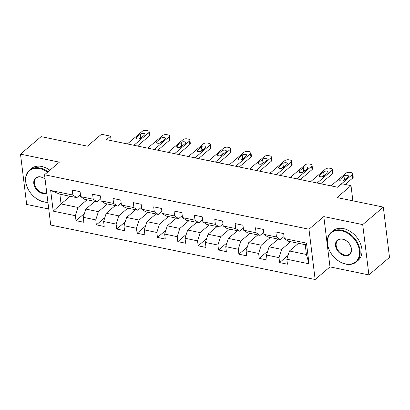 <?xml version="1.0" encoding="UTF-8"?>
<svg xmlns="http://www.w3.org/2000/svg" width="410" height="410" viewBox="0 0 410 410"><rect width="100%" height="100%" fill="white"/><g stroke="black" fill="none" stroke-linecap="round" stroke-linejoin="round"><path stroke-width="0.61" d="M368.882 274.91L389.5 257.398L383.324 207.091L362.707 224.603L323.813 216.593L308.966 229.205L315.141 279.507L329.988 266.9L368.882 274.91L362.707 224.603M308.966 229.205L44.546 174.757L50.722 225.064L315.141 279.507M44.546 174.757L59.394 162.15L20.5 154.145L26.676 204.452L48.749 208.992M20.5 154.145L41.118 136.632L87.453 146.17L101.47 134.265L110.608 136.146L106.482 139.646L337.753 187.267L341.878 183.762L351.011 185.643L336.989 197.553L383.324 207.091M298.506 243.314L289.46 250.992L306.429 254.487L305.224 244.698L288.261 241.203L284.294 238.569L283.684 233.608L275.853 231.993L276.463 236.954L263.932 234.376L263.322 229.415L255.491 227.801L256.101 232.762L243.571 230.184L242.961 225.223L235.13 223.609L235.74 228.57L223.209 225.992L222.604 221.031L214.773 219.417L215.383 224.378L202.853 221.8L202.243 216.839L194.412 215.224L195.022 220.185L182.491 217.607L181.881 212.647L174.05 211.032L174.66 215.993L162.129 213.415L161.525 208.454L153.694 206.84L154.303 211.801L141.773 209.223L141.163 204.262L133.332 202.648L133.942 207.609L121.411 205.031L120.801 200.07L112.97 198.455L113.58 203.416L101.05 200.838L100.445 195.877L92.614 194.263L93.219 199.224L80.693 196.646L80.083 191.685L72.252 190.071L72.862 195.032L50.676 190.465L53.213 211.135L61.064 203.965L78.028 207.46L87.074 199.783M284.294 238.569L306.48 243.135L309.017 263.804L286.831 259.233L287.441 264.199L279.61 262.584L288.051 255.415M53.213 211.135L75.399 215.701L76.009 220.662L83.84 222.276L83.23 217.315L95.761 219.893L96.365 224.854L104.196 226.469L103.592 221.508L116.117 224.085L116.727 229.046L124.558 230.661L123.948 225.7L136.479 228.278L137.089 233.239L144.92 234.853L144.31 229.887L156.84 232.47L157.45 237.431L165.276 239.045L164.671 234.079L177.197 236.662L177.807 241.623L185.638 243.238L185.028 238.271L197.558 240.854L198.168 245.815L205.999 247.43L205.389 242.464L217.92 245.047L218.53 250.008L226.361 251.622L225.751 246.656L238.277 249.239L238.886 254.2L246.717 255.814L246.108 250.848L258.638 253.431L259.248 258.392L267.079 260.007L266.469 255.04L279 257.623L279.61 262.584M263.932 234.376L267.899 237.011L280.43 239.594L284.043 236.524M290.675 241.7L281.629 249.382L269.098 246.805L278.144 239.122M280.43 239.594L276.463 236.954M279 257.623L281.629 249.382M266.469 255.04L269.098 246.805M243.571 230.184L247.537 232.818L260.068 235.401L263.681 232.332M270.313 237.508L261.267 245.19L248.742 242.612L257.782 234.93M260.068 235.401L256.101 232.762M258.638 253.431L261.267 245.19M246.108 250.848L248.742 242.612M223.209 225.992L227.181 228.626L239.707 231.209L243.32 228.139M249.951 233.316L240.911 240.998L228.38 238.42L237.421 230.738M239.707 231.209L235.74 228.57M238.277 249.239L240.911 240.998M225.751 246.656L228.38 238.42M202.853 221.8L206.819 224.434L219.35 227.017L222.963 223.947M229.595 229.123L220.549 236.806L208.019 234.228L217.064 226.546M219.35 227.017L215.383 224.378M217.92 245.047L220.549 236.806M205.389 242.464L208.019 234.228M182.491 217.607L186.458 220.242L198.988 222.825L202.601 219.755M209.233 224.931L200.188 232.613L187.662 230.036L196.703 222.353M198.988 222.825L195.022 220.185M197.558 240.854L200.188 232.613M185.028 238.271L187.662 230.036M162.129 213.415L166.096 216.049L178.627 218.632L182.24 215.563M188.872 220.739L179.831 228.421L167.3 225.843L176.341 218.161M178.627 218.632L174.66 215.993M177.197 236.662L179.831 228.421M164.671 234.079L167.3 225.843M141.773 209.223L145.74 211.862L158.27 214.44L161.878 211.37M168.51 216.547L159.47 224.229L146.939 221.651L155.984 213.969M158.27 214.44L154.303 211.801M156.84 232.47L159.47 224.229M144.31 229.887L146.939 221.651M121.411 205.031L125.378 207.67L137.909 210.248L141.522 207.178M148.153 212.354L139.108 220.037L126.582 217.459L135.623 209.776M137.909 210.248L133.942 207.609M136.479 228.278L139.108 220.037M123.948 225.7L126.582 217.459M101.05 200.838L105.016 203.478L117.547 206.056L121.16 202.986M127.792 208.167L118.751 215.844L106.221 213.267L115.261 205.584M117.547 206.056L113.58 203.416M116.117 224.085L118.751 215.844M103.592 221.508L106.221 213.267M80.693 196.646L84.66 199.286L97.185 201.863L100.798 198.794M107.43 203.975L98.39 211.652L85.859 209.074L94.905 201.392M97.185 201.863L93.219 199.224M95.761 219.893L98.39 211.652M83.23 217.315L85.859 209.074M50.676 190.465L59.86 194.176L76.829 197.671L80.442 194.601M70.105 196.287L61.064 203.965L59.86 194.176M76.829 197.671L72.862 195.032M75.399 215.701L78.028 207.46M352.877 200.823L351.011 185.643M111.156 140.609L110.608 136.146M309.017 263.804L306.429 254.487M305.224 244.698L306.48 243.135M286.831 259.233L289.46 250.992M76.009 220.662L84.45 213.497M96.365 224.854L104.806 217.684M116.727 229.046L125.168 221.877M137.089 233.239L145.529 226.069M157.45 237.431L165.886 230.261M177.807 241.623L186.248 234.453M198.168 245.815L206.609 238.646M218.53 250.008L226.971 242.838M238.886 254.2L247.327 247.03M259.248 258.392L267.689 251.222M323.813 216.593L329.988 266.9M79.97 191.66A4.115 2.111 101.6 0 0 80.145 192.182M127.372 143.946L142.198 131.354A3.106 1.461 -7 0 1 146.457 130.493L147.764 130.759A3.106 1.461 -7 0 1 149.199 131.779A3.106 1.461 -7 0 1 148.727 132.696L133.896 145.294M137.452 146.022L149.143 136.094L148.727 132.696M140.404 134.116A2.486 1.168 173 0 1 143.111 133.347A2.486 1.168 173 0 1 144.961 134.244A2.486 1.168 173 0 1 144.581 134.977L140.625 138.339A2.486 1.168 173 0 1 137.919 139.108A2.486 1.168 173 0 1 136.069 138.211A2.486 1.168 173 0 1 136.448 137.478L140.404 134.116L140.825 137.514A2.486 1.168 173 0 1 142.378 136.848M139.067 139.01L140.825 137.514M149.199 131.779L149.614 135.182A3.106 1.461 173 0 1 149.143 136.094M47.56 172.2A18.947 13.586 -130.3 0 0 39.719 168.623A18.947 13.586 -130.3 0 0 25.835 181.932A18.947 13.586 -130.3 0 0 43.793 201.802A18.947 13.586 -130.3 0 0 47.903 202.079M47.929 202.309A19.413 13.925 49.7 0 1 44.09 201.997A19.413 13.925 49.7 0 1 27.557 188.036A19.413 13.925 49.7 0 1 29.438 170.206A19.413 13.925 49.7 0 1 39.919 168.008A19.413 13.925 49.7 0 1 48.078 171.759M46.801 193.13A9.471 6.796 49.7 0 1 42.773 193.505A9.471 6.796 49.7 0 1 33.794 183.572A9.471 6.796 49.7 0 1 40.739 176.92A9.471 6.796 49.7 0 1 45.069 179.016M45.074 179.047A9.005 6.463 -130.3 0 0 41.036 177.115A9.005 6.463 -130.3 0 0 36.172 178.14A9.005 6.463 -130.3 0 0 35.301 186.412A9.005 6.463 -130.3 0 0 42.973 192.89A9.005 6.463 -130.3 0 0 46.735 192.562M29.438 170.206L31.252 168.664A19.413 13.925 49.7 0 1 41.733 166.465A19.413 13.925 49.7 0 1 49.892 170.217M341.463 230.753A18.947 13.586 -130.3 0 0 327.58 244.063A18.947 13.586 -130.3 0 0 345.538 263.927A18.947 13.586 -130.3 0 0 359.426 250.623A18.947 13.586 -130.3 0 0 341.463 230.753M345.835 264.127A19.413 13.925 49.7 0 1 329.302 250.167A19.413 13.925 49.7 0 1 331.183 232.337A19.413 13.925 49.7 0 1 341.663 230.138A19.413 13.925 49.7 0 1 358.196 244.099A19.413 13.925 49.7 0 1 356.316 261.928A19.413 13.925 49.7 0 1 345.835 264.127M342.483 239.05A9.471 6.796 49.7 0 1 351.462 248.983A9.471 6.796 49.7 0 1 344.518 255.635A9.471 6.796 49.7 0 1 335.539 245.703A9.471 6.796 49.7 0 1 342.483 239.05M344.718 255.02A9.005 6.463 -130.3 0 0 349.581 253.995A9.005 6.463 -130.3 0 0 350.453 245.723A9.005 6.463 -130.3 0 0 342.78 239.245A9.005 6.463 -130.3 0 0 337.917 240.265A9.005 6.463 -130.3 0 0 337.046 248.542A9.005 6.463 -130.3 0 0 344.718 255.02M331.183 232.337L332.997 230.794A19.413 13.925 49.7 0 1 343.478 228.595A19.413 13.925 49.7 0 1 360.011 242.556A19.413 13.925 49.7 0 1 358.13 260.386L356.316 261.928M100.327 195.852A4.115 2.111 101.6 0 0 100.506 196.375M147.733 148.138L162.56 135.546A3.106 1.461 -7 0 1 166.819 134.685L168.126 134.951A3.106 1.461 -7 0 1 169.555 135.971A3.106 1.461 -7 0 1 169.084 136.889L154.257 149.486M157.814 150.214L169.504 140.287L169.084 136.889M160.766 138.308A2.486 1.168 173 0 1 163.472 137.54A2.486 1.168 173 0 1 165.317 138.436A2.486 1.168 173 0 1 164.943 139.169L160.981 142.531A2.486 1.168 173 0 1 158.275 143.3A2.486 1.168 173 0 1 156.43 142.403A2.486 1.168 173 0 1 156.804 141.67L160.766 138.308L161.181 141.706A2.486 1.168 173 0 1 162.739 141.04M159.423 143.203L161.181 141.706M169.555 135.971L169.976 139.374A3.106 1.461 173 0 1 169.504 140.287M120.689 200.044A4.115 2.111 101.6 0 0 120.863 200.567M168.09 152.33L182.921 139.738A3.106 1.461 -7 0 1 187.18 138.872L188.487 139.144A3.106 1.461 -7 0 1 189.917 140.164A3.106 1.461 -7 0 1 189.446 141.081L174.619 153.673M178.176 154.406L189.861 144.479L189.446 141.081M181.128 142.501A2.486 1.168 173 0 1 183.834 141.732A2.486 1.168 173 0 1 185.679 142.629A2.486 1.168 173 0 1 185.299 143.362L181.343 146.724A2.486 1.168 173 0 1 178.637 147.492A2.486 1.168 173 0 1 176.787 146.595A2.486 1.168 173 0 1 177.166 145.863L181.128 142.501L181.543 145.898A2.486 1.168 173 0 1 183.101 145.232M179.785 147.395L181.543 145.898M189.917 140.164L190.337 143.567A3.106 1.461 173 0 1 189.861 144.479M141.05 204.236A4.115 2.111 101.6 0 0 141.224 204.759M188.451 156.523L203.278 143.93A3.106 1.461 -7 0 1 207.542 143.064L208.844 143.336A3.106 1.461 -7 0 1 210.279 144.356A3.106 1.461 -7 0 1 209.807 145.273L194.975 157.865M198.532 158.598L210.222 148.671L209.807 145.273M201.484 146.693A2.486 1.168 173 0 1 204.19 145.924A2.486 1.168 173 0 1 206.04 146.821A2.486 1.168 173 0 1 205.661 147.554L201.705 150.916A2.486 1.168 173 0 1 198.999 151.685A2.486 1.168 173 0 1 197.148 150.788A2.486 1.168 173 0 1 197.528 150.055L201.484 146.693L201.904 150.091A2.486 1.168 173 0 1 203.457 149.424M200.147 151.587L201.904 150.091M210.279 144.356L210.694 147.759A3.106 1.461 173 0 1 210.222 148.671M161.407 208.429A4.115 2.111 101.6 0 0 161.586 208.951M208.813 160.715L223.64 148.123A3.106 1.461 -7 0 1 227.898 147.257L229.205 147.528A3.106 1.461 -7 0 1 230.635 148.548A3.106 1.461 -7 0 1 230.164 149.465L215.337 162.058M218.894 162.79L230.584 152.863L230.164 149.465M221.846 150.885A2.486 1.168 173 0 1 224.552 150.116A2.486 1.168 173 0 1 226.402 151.013A2.486 1.168 173 0 1 226.023 151.746L222.061 155.108A2.486 1.168 173 0 1 219.355 155.877A2.486 1.168 173 0 1 217.51 154.98A2.486 1.168 173 0 1 217.884 154.247L221.846 150.885L222.261 154.283A2.486 1.168 173 0 1 223.819 153.617M220.508 155.779L222.261 154.283M230.635 148.548L231.055 151.951A3.106 1.461 173 0 1 230.584 152.863M181.768 212.621A4.115 2.111 101.6 0 0 181.943 213.144M229.169 164.907L244.001 152.315A3.106 1.461 -7 0 1 248.26 151.449L249.567 151.72A3.106 1.461 -7 0 1 250.997 152.74A3.106 1.461 -7 0 1 250.525 153.658L235.699 166.25M239.255 166.983L250.94 157.056L250.525 153.658M242.207 155.077A2.486 1.168 173 0 1 244.913 154.309A2.486 1.168 173 0 1 246.758 155.205A2.486 1.168 173 0 1 246.379 155.938L242.423 159.3A2.486 1.168 173 0 1 239.717 160.069A2.486 1.168 173 0 1 237.867 159.172A2.486 1.168 173 0 1 238.246 158.439L242.207 155.077L242.623 158.475A2.486 1.168 173 0 1 244.181 157.809M240.865 159.967L242.623 158.475M250.997 152.74L251.417 156.143A3.106 1.461 173 0 1 250.94 157.056M202.13 216.813A4.115 2.111 101.6 0 0 202.304 217.336M249.531 169.099L264.358 156.507A3.106 1.461 -7 0 1 268.622 155.641L269.923 155.913A3.106 1.461 -7 0 1 271.358 156.933A3.106 1.461 -7 0 1 270.887 157.85L256.055 170.442M259.612 171.175L271.302 161.248L270.887 157.85M262.564 159.27A2.486 1.168 173 0 1 265.27 158.501A2.486 1.168 173 0 1 267.12 159.398A2.486 1.168 173 0 1 266.741 160.131L262.784 163.493A2.486 1.168 173 0 1 260.078 164.261A2.486 1.168 173 0 1 258.228 163.364A2.486 1.168 173 0 1 258.608 162.632L262.564 159.27L262.984 162.667A2.486 1.168 173 0 1 264.542 162.001M261.226 164.159L262.984 162.667M271.358 156.933L271.774 160.336A3.106 1.461 173 0 1 271.302 161.248M222.492 221.005A4.115 2.111 101.6 0 0 222.666 221.528M269.893 173.292L284.719 160.7A3.106 1.461 -7 0 1 288.978 159.833L290.285 160.105A3.106 1.461 -7 0 1 291.72 161.125A3.106 1.461 -7 0 1 291.243 162.042L276.417 174.634M279.974 175.367L291.664 165.44L291.243 162.042M282.926 163.462A2.486 1.168 173 0 1 285.632 162.693A2.486 1.168 173 0 1 287.482 163.59A2.486 1.168 173 0 1 287.103 164.323L283.141 167.685A2.486 1.168 173 0 1 280.435 168.454A2.486 1.168 173 0 1 278.59 167.557A2.486 1.168 173 0 1 278.964 166.824L282.926 163.462L283.341 166.86A2.486 1.168 173 0 1 284.899 166.193M281.588 168.351L283.341 166.86M291.72 161.125L292.135 164.528A3.106 1.461 173 0 1 291.664 165.44M242.848 225.198A4.115 2.111 101.6 0 0 243.022 225.72M290.249 177.484L305.081 164.892A3.106 1.461 -7 0 1 309.34 164.026L310.647 164.297A3.106 1.461 -7 0 1 312.077 165.317A3.106 1.461 -7 0 1 311.605 166.234L296.779 178.827M300.335 179.559L312.02 169.632L311.605 166.234M303.287 167.654A2.486 1.168 173 0 1 305.993 166.885A2.486 1.168 173 0 1 307.838 167.782A2.486 1.168 173 0 1 307.464 168.515L303.502 171.877A2.486 1.168 173 0 1 300.796 172.646A2.486 1.168 173 0 1 298.946 171.749A2.486 1.168 173 0 1 299.326 171.016L303.287 167.654L303.702 171.052A2.486 1.168 173 0 1 305.26 170.386M301.944 172.543L303.702 171.052M312.077 165.317L312.497 168.72A3.106 1.461 173 0 1 312.02 169.632M263.21 229.39A4.115 2.111 101.6 0 0 263.384 229.913M310.611 181.676L325.438 169.084A3.106 1.461 -7 0 1 329.702 168.218L331.003 168.489A3.106 1.461 -7 0 1 332.438 169.509A3.106 1.461 -7 0 1 331.967 170.427L317.135 183.019M320.692 183.752L332.382 173.825L331.967 170.427M323.644 171.846A2.486 1.168 173 0 1 326.35 171.078A2.486 1.168 173 0 1 328.2 171.974A2.486 1.168 173 0 1 327.821 172.707L323.864 176.069A2.486 1.168 173 0 1 321.158 176.838A2.486 1.168 173 0 1 319.308 175.941A2.486 1.168 173 0 1 319.687 175.208L323.644 171.846L324.064 175.244A2.486 1.168 173 0 1 325.622 174.578M322.306 176.736L324.064 175.244M332.438 169.509L332.853 172.912A3.106 1.461 173 0 1 332.382 173.825M283.571 233.582A4.115 2.111 101.6 0 0 283.746 234.105M330.972 185.868L345.799 173.276A3.106 1.461 -7 0 1 350.058 172.41L351.365 172.682A3.106 1.461 -7 0 1 352.8 173.702A3.106 1.461 -7 0 1 352.323 174.619L337.497 187.211M345.179 184.444L352.743 178.017L352.323 174.619M344.005 176.039A2.486 1.168 173 0 1 346.711 175.27A2.486 1.168 173 0 1 348.561 176.167A2.486 1.168 173 0 1 348.182 176.9L344.221 180.262A2.486 1.168 173 0 1 341.515 181.03A2.486 1.168 173 0 1 339.67 180.133A2.486 1.168 173 0 1 340.049 179.401L344.005 176.039L344.42 179.436A2.486 1.168 173 0 1 345.978 178.77M342.668 180.928L344.42 179.436M352.8 173.702L353.215 177.099A3.106 1.461 173 0 1 352.743 178.017M136.448 137.478L136.612 138.831M156.804 141.67L156.974 143.023M177.166 145.863L177.33 147.216M197.528 150.055L197.692 151.408M217.884 154.247L218.053 155.6M238.246 158.439L238.415 159.792M258.608 162.632L258.772 163.985M278.964 166.824L279.133 168.177M299.326 171.016L299.495 172.369M319.687 175.208L319.851 176.561M340.049 179.401L340.213 180.754"/></g></svg>
